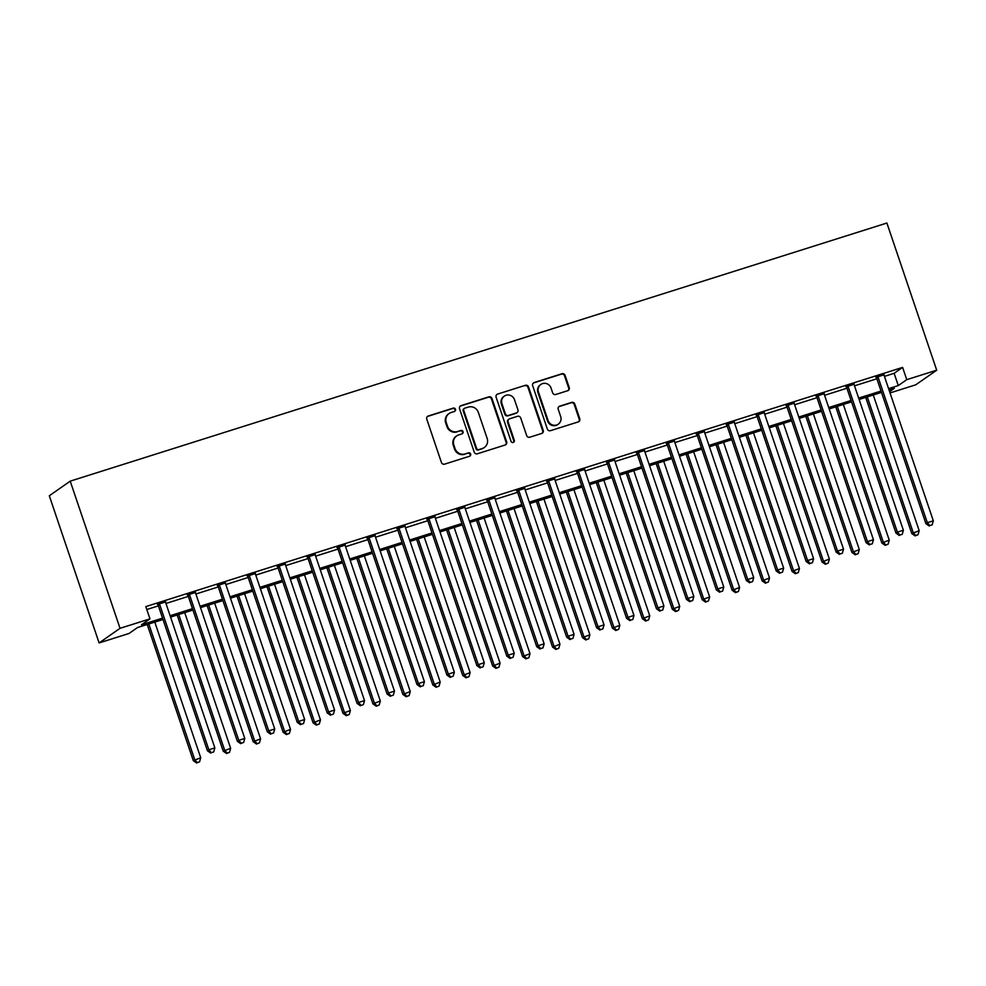 <?xml version="1.0" encoding="UTF-8"?>
<svg xmlns="http://www.w3.org/2000/svg" width="986" height="986" viewBox="0 0 986 986"><rect width="100%" height="100%" fill="white"/><g stroke="black" fill="none" stroke-linecap="round" stroke-linejoin="round"><path stroke-width="1.48" d="M455.483 409.264A1.787 1.725 55.1 0 0 453.277 408.105L428.294 415.993A2.551 2.453 55.1 0 0 426.765 419.149L441.432 462.483A2.551 2.453 55.1 0 0 444.587 464.147L469.57 456.247A1.787 1.725 55.1 0 0 470.642 454.041A1.787 1.725 55.1 0 0 468.424 452.882L465.195 453.905A8.159 7.863 55.1 0 1 455.064 448.581L453.843 444.969A8.159 7.863 55.1 0 1 458.761 434.888L461.99 433.865A1.787 1.725 55.1 0 0 463.063 431.658A1.787 1.725 55.1 0 0 460.856 430.488L457.615 431.511A8.159 7.863 55.1 0 1 447.484 426.186L446.264 422.575A8.159 7.863 55.1 0 1 451.181 412.493L454.41 411.47A1.787 1.725 55.1 0 0 455.483 409.264M454.558 411.421A1.787 1.725 55.1 0 0 452.71 408.5L427.727 416.388A2.551 2.453 55.1 0 0 427.382 416.536M469.718 456.198A1.787 1.725 55.1 0 0 467.869 453.277L465.195 453.905M462.138 433.803A1.787 1.725 55.1 0 0 460.289 430.882L457.615 431.511M567.677 390.727A2.551 2.453 55.1 0 0 569.218 387.572L565.101 375.42A2.551 2.453 55.1 0 0 561.934 373.756L534.202 382.519A2.551 2.453 55.1 0 0 532.662 385.674L547.329 429.009A2.551 2.453 55.1 0 0 550.496 430.672L578.24 421.909A2.551 2.453 55.1 0 0 579.768 418.754L574.801 404.063A2.551 2.453 55.1 0 0 571.634 402.399L559.765 406.158A2.551 2.453 55.1 0 0 558.224 409.301L560.689 416.585A6.816 6.569 55.1 0 1 558.31 424.165A6.816 6.569 55.1 0 1 548.117 420.566L538.455 392.034A6.816 6.569 55.1 0 1 540.846 384.454A6.816 6.569 55.1 0 1 551.038 388.065L552.641 392.81A2.551 2.453 55.1 0 0 555.808 394.474L567.677 390.727M884.442 376.381L894.129 373.312L902.609 367.396L906.763 379.659L936.7 370.194L886.895 223.033L70.216 481.156L49.3 495.773L99.105 642.934L129.043 633.468L137.535 627.54L163.01 619.491M902.609 367.396L145.817 606.6L149.971 618.863L120.033 628.316L70.216 481.156M491.989 398.529A2.551 2.453 55.1 0 0 488.834 396.865L461.091 405.628A2.551 2.453 55.1 0 0 459.55 408.783L474.217 452.118A2.551 2.453 55.1 0 0 477.384 453.782L505.128 445.006A2.551 2.453 55.1 0 0 506.656 441.864L491.989 398.529L491.435 398.923A2.551 2.453 55.1 0 0 488.267 397.259L460.524 406.022A2.551 2.453 55.1 0 0 460.179 406.17M497.647 394.08L525.378 385.304A2.551 2.453 55.1 0 1 528.545 386.968L543.212 430.303A2.551 2.453 55.1 0 1 541.684 433.458L529.815 437.205A2.551 2.453 55.1 0 1 526.647 435.541L520.694 417.965A2.551 2.453 55.1 0 0 517.527 416.302L509.651 418.791A2.551 2.453 55.1 0 0 508.123 421.946L514.31 440.249A1.787 1.725 55.1 0 1 513.681 442.221A1.787 1.725 55.1 0 1 511.019 441.284L496.106 397.222A2.551 2.453 55.1 0 1 497.647 394.08L525.378 385.304M146.803 609.521L158.401 605.86M165.956 603.469L188.338 596.394M195.894 594.003L218.263 586.941M225.831 584.55L248.201 577.476M255.768 575.085L278.138 568.01M285.706 565.619L308.076 558.557M315.643 556.153L338.013 549.091M345.581 546.7L367.951 539.625M375.518 537.234L397.888 530.16M405.456 527.769L427.825 520.707M435.393 518.316L457.763 511.241M465.33 508.85L487.7 501.775M495.268 499.384L517.638 492.31M525.205 489.919L547.575 482.857M555.143 480.465L577.513 473.391M585.068 471L607.438 463.925M615.005 461.534L637.375 454.472M644.943 452.069L667.312 445.006M674.88 442.615L697.25 435.541M704.817 433.15L727.187 426.075M734.755 423.684L757.125 416.622M764.692 414.231L787.062 407.156M794.63 404.765L817 397.691M824.567 395.3L846.937 388.225M854.505 385.834L876.874 378.772M165.562 601.916L157.587 604.443M195.499 592.463L187.525 594.977M225.437 582.997L217.462 585.511M255.374 573.532L247.4 576.058M285.311 564.078L277.337 566.593M315.249 554.613L307.275 557.127M345.174 545.147L337.212 547.674M375.111 535.681L367.149 538.208M405.049 526.228L397.075 528.742M434.986 516.763L427.012 519.277M464.924 507.297L456.949 509.824M494.861 497.831L486.887 500.358M524.798 488.378L516.824 490.892M554.736 478.913L546.762 481.427M584.673 469.447L576.699 471.974M614.611 459.994L606.636 462.508M644.548 450.528L636.574 453.042M674.486 441.062L666.511 443.589M704.423 431.597L696.449 434.123M734.36 422.144L726.386 424.658M764.286 412.678L756.324 415.192M794.223 403.212L786.261 405.739M824.16 393.747L816.186 396.273M854.098 384.293L846.124 386.808M884.035 374.828L876.061 377.342M936.7 370.194L915.784 384.799L890.038 392.933M888.596 388.644L898.283 385.575L906.763 379.659M149.971 618.863L141.491 624.779L162.542 618.123M170.11 615.732L192.48 608.658M200.047 606.267L222.417 599.205M229.984 596.813L252.354 589.739M259.922 587.348L282.292 580.273M289.859 577.882L312.229 570.82M319.797 568.417L342.167 561.354M349.734 558.963L372.104 551.889M379.672 549.498L402.041 542.423M409.609 540.032L431.979 532.97M439.546 530.579L461.916 523.504M469.484 521.113L491.854 514.039M499.409 511.648L521.791 504.573M529.346 502.182L551.716 495.12M559.284 492.729L581.654 485.654M589.221 483.263L611.591 476.189M619.159 473.798L641.529 466.735M649.096 464.332L671.466 457.27M679.034 454.879L701.403 447.804M708.971 445.413L731.341 438.339M738.908 435.948L761.278 428.885M768.846 426.494L791.216 419.42M798.783 417.029L821.153 409.954M828.721 407.563L851.091 400.489M858.658 398.097L881.028 391.035M120.033 628.316L99.105 642.934M889.606 391.639L894.327 388.336L889.052 390.012M881.484 392.403L859.114 399.466M851.547 401.857L829.177 408.931M821.609 411.322L799.239 418.397M791.672 420.788L769.302 427.85M761.734 430.241L739.364 437.316M731.809 439.707L709.427 446.781M701.872 449.172L679.502 456.247M671.934 458.638L649.564 465.7M641.997 468.091L619.627 475.166M612.059 477.557L589.69 484.631M582.122 487.022L559.752 494.097M552.185 496.488L529.815 503.55M522.247 505.941L499.877 513.016M492.31 515.407L469.94 522.481M462.372 524.872L440.002 531.935M432.435 534.326L410.065 541.4M402.498 543.791L380.128 550.866M372.56 553.257L350.19 560.331M342.623 562.723L320.253 569.785M312.698 572.176L290.328 579.25M282.76 581.641L260.39 588.716M252.823 591.107L230.453 598.182M222.885 600.573L200.515 607.635M192.948 610.026L170.578 617.1M894.129 373.312L898.283 385.575M449.123 413.504L448.556 413.898A8.159 7.863 55.1 0 0 445.697 422.969L446.264 422.575M457.048 431.905A8.159 7.863 55.1 0 1 446.929 426.581L445.697 422.969M456.703 435.898L456.136 436.293A8.159 7.863 55.1 0 0 453.277 445.364L453.843 444.969M464.628 454.3A8.159 7.863 55.1 0 1 454.497 448.975L453.277 445.364M505.473 444.871A2.551 2.453 55.1 0 0 506.101 442.258L491.435 398.923M464.813 408.179A1.787 1.725 55.1 0 0 463.74 410.386L476.62 448.42A1.787 1.725 55.1 0 0 478.826 449.591L482.24 448.519A8.159 7.863 55.1 0 0 487.158 438.437L478.358 412.431A8.159 7.863 55.1 0 0 468.227 407.107L464.813 408.179M464.369 408.401L463.802 408.796A1.787 1.725 55.1 0 0 463.173 410.78L463.74 410.386M484.299 447.496L483.744 447.89A8.159 7.863 55.1 0 1 481.673 448.913L478.272 449.986A1.787 1.725 55.1 0 1 476.053 448.827L463.173 410.78M542.029 433.322A2.551 2.453 55.1 0 0 542.645 430.697L527.978 387.362A2.551 2.453 55.1 0 0 524.823 385.699M509.01 419.112L508.443 419.506A2.551 2.453 55.1 0 0 507.556 422.341L513.743 440.643L514.31 440.249M513.386 442.394A1.787 1.725 55.1 0 0 513.743 440.643M514.519 399.737A6.816 6.569 55.1 0 0 504.327 396.125A6.816 6.569 55.1 0 0 501.948 403.705L505.35 413.763A2.551 2.453 55.1 0 0 508.517 415.426L516.393 412.937A2.551 2.453 55.1 0 0 517.921 409.782L514.519 399.737M504.327 396.125L503.76 396.532A6.816 6.569 55.1 0 0 501.381 404.1L501.948 403.705M517.034 412.616L516.467 413.011A2.551 2.453 55.1 0 1 515.826 413.331L507.95 415.821A2.551 2.453 55.1 0 1 504.783 414.157L501.381 404.1M540.846 384.454L540.279 384.848A6.816 6.569 55.1 0 0 537.9 392.428L538.455 392.034M558.31 424.165L557.743 424.559A6.816 6.569 55.1 0 1 547.55 420.96L537.9 392.428M578.585 421.761A2.551 2.453 55.1 0 0 579.201 419.149L574.234 404.457A2.551 2.453 55.1 0 0 571.067 402.793L559.198 406.552A2.551 2.453 55.1 0 0 558.852 406.688M568.035 390.592A2.551 2.453 55.1 0 0 568.651 387.966L564.534 375.814A2.551 2.453 55.1 0 0 561.367 374.15L533.636 382.913A2.551 2.453 55.1 0 0 533.29 383.061M147.222 624.483L193.305 760.65L200.713 757.766L154.79 622.092M148.8 623.978L194.723 759.664L197.175 762.572L196.608 762.967L199.566 761.821L197.175 762.572M200.713 757.766L199.566 761.821M196.608 762.967L193.305 760.65M159.707 604.591L158.302 605.577L207.442 750.777L208.859 749.791L159.707 604.591A2.601 2.502 55.1 0 0 159.227 603.728L159.005 603.457M211.312 752.7L213.703 751.948L211.312 752.7L208.859 749.791L214.849 747.893L165.697 602.692A2.601 2.502 55.1 0 1 165.562 601.719L165.574 601.374M158.302 605.577A2.601 2.502 55.1 0 0 157.822 604.714L157.23 604.011M207.442 750.777L210.745 753.094M213.703 751.948L214.849 747.893M177.16 615.017L223.243 751.184L230.65 748.3L184.727 612.626M178.737 614.524L224.66 750.198L227.113 753.107L226.546 753.501L229.504 752.355L227.113 753.107M230.65 748.3L229.504 752.355M226.546 753.501L223.243 751.184M207.097 605.552L253.18 741.718L260.587 738.847L214.665 603.161M208.675 605.059L254.598 740.732L257.05 743.654L256.483 744.048L259.441 742.889L257.05 743.654M260.587 738.847L259.441 742.889M256.483 744.048L253.18 741.718M237.034 596.099L283.118 732.253L290.525 729.381L244.602 593.708M238.612 595.593L284.535 731.267L286.988 734.188L286.421 734.582L289.379 733.436L286.988 734.188M290.525 729.381L289.379 733.436M286.421 734.582L283.118 732.253M189.645 595.125L188.24 596.111L237.379 741.312L238.797 740.326L189.645 595.125A2.601 2.502 55.1 0 0 189.164 594.262L188.942 593.991M241.25 743.247L243.641 742.483L241.25 743.247L238.797 740.326L244.787 738.428L195.635 593.227A2.601 2.502 55.1 0 1 195.499 592.266L195.511 591.908M188.24 596.111A2.601 2.502 55.1 0 0 187.747 595.248L187.167 594.558M237.379 741.312L240.683 743.641M243.641 742.483L244.787 738.428M219.582 585.659L218.177 586.645L267.317 731.846L268.734 730.86L219.582 585.659A2.601 2.502 55.1 0 0 219.102 584.797L218.88 584.525M271.187 733.781L273.578 733.017L271.187 733.781L268.734 730.86L274.724 728.974L225.572 583.774A2.601 2.502 55.1 0 1 225.437 582.8L225.449 582.455M218.177 586.645A2.601 2.502 55.1 0 0 217.684 585.795L217.105 585.092M267.317 731.846L270.62 734.176M273.578 733.017L274.724 728.974M249.52 576.206L248.102 577.192L297.254 722.381L298.672 721.395L249.52 576.206A2.601 2.502 55.1 0 0 249.039 575.343L248.817 575.072M301.124 724.316L303.515 723.564L301.124 724.316L298.672 721.395L304.662 719.509L255.51 574.308A2.601 2.502 55.1 0 1 255.374 573.334L255.386 572.989M248.102 577.192A2.601 2.502 55.1 0 0 247.622 576.329L247.042 575.627M297.254 722.381L300.557 724.71M303.515 723.564L304.662 719.509M266.972 586.633L313.055 722.8L320.462 719.916L274.539 584.242M268.549 586.14L314.472 721.814L316.925 724.722L316.358 725.117L319.316 723.97L316.925 724.722M320.462 719.916L319.316 723.97M316.358 725.117L313.055 722.8M279.457 566.74L278.04 567.726L327.192 712.927L328.609 711.941L279.457 566.74A2.601 2.502 55.1 0 0 278.976 565.878L278.742 565.607M331.062 714.85L333.453 714.098L331.062 714.85L328.609 711.941L334.587 710.043L285.447 564.842A2.601 2.502 55.1 0 1 285.311 563.881L285.324 563.524M278.04 567.726A2.601 2.502 55.1 0 0 277.559 566.864L276.98 566.161M327.192 712.927L330.495 715.244M333.453 714.098L334.587 710.043M296.909 577.167L342.992 713.334L350.4 710.45L304.464 574.776M298.487 576.674L344.41 712.348L346.862 715.269L346.296 715.663L349.254 714.505L346.862 715.269M350.4 710.45L349.254 714.505M346.296 715.663L342.992 713.334M326.847 567.714L372.93 703.868L380.325 700.997L334.402 565.323M328.424 567.209L374.347 702.882L376.8 705.803L376.233 706.198L379.191 705.039L376.8 705.803M380.325 700.997L379.191 705.039M376.233 706.198L372.93 703.868M356.772 558.249L402.867 694.415L410.262 691.531L364.339 555.857M358.362 557.743L404.285 693.417L406.725 696.338L406.17 696.732L409.128 695.586L406.725 696.338M410.262 691.531L409.128 695.586M406.17 696.732L402.867 694.415M386.709 548.783L432.805 684.95L440.2 682.065L394.277 546.392M388.287 548.29L434.222 683.964L436.662 686.872L436.108 687.267L439.066 686.12L436.662 686.872M440.2 682.065L439.066 686.12M436.108 687.267L432.805 684.95M416.647 539.317L462.742 675.484L470.137 672.6L424.214 536.926M418.224 538.824L464.147 674.498L466.6 677.419L466.033 677.813L469.003 676.655L466.6 677.419M470.137 672.6L469.003 676.655M466.033 677.813L462.742 675.484M309.394 557.275L307.977 558.261L357.129 703.462L358.547 702.476L309.394 557.275A2.601 2.502 55.1 0 0 308.914 556.412L308.68 556.141M360.999 705.397L363.39 704.633L360.999 705.397L358.547 702.476L364.524 700.578L315.384 555.389A2.601 2.502 55.1 0 1 315.249 554.415L315.261 554.07M307.977 558.261A2.601 2.502 55.1 0 0 307.496 557.398L306.917 556.708M357.129 703.462L360.432 705.791M363.39 704.633L364.524 700.578M339.332 547.809L337.915 548.795L387.067 693.996L388.484 693.01L339.332 547.809A2.601 2.502 55.1 0 0 338.851 546.959L338.617 546.675M390.924 695.931L393.328 695.167L390.924 695.931L388.484 693.01L394.462 691.124L345.322 545.924A2.601 2.502 55.1 0 1 345.186 544.95L345.199 544.605M337.915 548.795A2.601 2.502 55.1 0 0 337.434 547.945L336.855 547.242M387.067 693.996L390.37 696.326M393.328 695.167L394.462 691.124M369.269 538.356L367.852 539.342L417.004 684.543L418.409 683.544L369.269 538.356A2.601 2.502 55.1 0 0 368.789 537.493L368.554 537.222M420.862 686.466L423.265 685.714L420.862 686.466L418.409 683.544L424.399 681.659L375.259 536.458A2.601 2.502 55.1 0 1 375.124 535.484L375.136 535.139M367.852 539.342A2.601 2.502 55.1 0 0 367.371 538.479L366.792 537.777M417.004 684.543L420.295 686.86M423.265 685.714L424.399 681.659M399.207 528.89L397.789 529.876L446.941 675.077L448.347 674.091L399.207 528.89A2.601 2.502 55.1 0 0 398.726 528.028L398.492 527.756M450.799 677L453.203 676.248L450.799 677L448.347 674.091L454.336 672.193L405.197 526.992A2.601 2.502 55.1 0 1 405.061 526.031L405.073 525.674M397.789 529.876A2.601 2.502 55.1 0 0 397.309 529.014L396.729 528.311M446.941 675.077L450.232 677.394M453.203 676.248L454.336 672.193M429.144 519.425L427.727 520.411L476.879 665.612L478.284 664.626L429.144 519.425A2.601 2.502 55.1 0 0 428.663 518.562L428.429 518.291M480.737 667.547L483.14 666.782L480.737 667.547L478.284 664.626L484.274 662.728L435.134 517.539A2.601 2.502 55.1 0 1 434.986 516.565L435.011 516.22M427.727 520.411A2.601 2.502 55.1 0 0 427.246 519.548L426.655 518.858M476.879 665.612L480.17 667.941M483.14 666.782L484.274 662.728M446.584 529.864L492.68 666.018L500.075 663.147L454.152 527.473M448.162 529.359L494.085 665.032L496.537 667.953L495.97 668.348L498.941 667.189L496.537 667.953M500.075 663.147L498.941 667.189M495.97 668.348L492.68 666.018M459.082 509.959L457.664 510.958L506.816 656.146L508.221 655.16L459.082 509.959A2.601 2.502 55.1 0 0 458.589 509.109L458.367 508.838M510.674 658.081L513.065 657.329L510.674 658.081L508.221 655.16L514.211 653.274L465.059 508.073A2.601 2.502 55.1 0 1 464.924 507.1L464.948 506.755M457.664 510.958A2.601 2.502 55.1 0 0 457.184 510.095L456.592 509.392M506.816 656.146L510.107 658.475M513.065 657.329L514.211 653.274M476.521 520.398L522.617 656.565L530.012 653.681L484.089 518.007M478.099 519.893L524.022 655.579L526.475 658.488L525.908 658.882L528.866 657.736L526.475 658.488M530.012 653.681L528.866 657.736M525.908 658.882L522.617 656.565M489.019 500.506L487.602 501.492L536.741 646.693L538.159 645.707L489.019 500.506A2.601 2.502 55.1 0 0 488.526 499.643L488.304 499.372M540.611 648.615L543.003 647.864L540.611 648.615L538.159 645.707L544.149 643.809L494.997 498.608A2.601 2.502 55.1 0 1 494.861 497.634L494.886 497.289M487.602 501.492A2.601 2.502 55.1 0 0 487.121 500.629L486.529 499.927M536.741 646.693L540.045 649.01M543.003 647.864L544.149 643.809M506.459 510.933L552.554 647.099L559.949 644.215L514.026 508.542M508.036 510.44L553.959 646.113L556.412 649.022L555.845 649.417L558.803 648.27L556.412 649.022M559.949 644.215L558.803 648.27M555.845 649.417L552.554 647.099M518.956 491.04L517.539 492.026L566.679 637.227L568.096 636.241L518.956 491.04A2.601 2.502 55.1 0 0 518.463 490.178L518.242 489.906M570.549 639.162L572.94 638.398L570.549 639.162L568.096 636.241L574.086 634.343L524.934 489.142A2.601 2.502 55.1 0 1 524.798 488.181L524.823 487.823M517.539 492.026A2.601 2.502 55.1 0 0 517.058 491.164L516.467 490.473M566.679 637.227L569.982 639.557M572.94 638.398L574.086 634.343M536.396 501.467L582.48 637.634L589.887 634.762L543.964 499.076M537.974 500.974L583.897 636.648L586.35 639.569L585.783 639.963L588.741 638.805L586.35 639.569M589.887 634.762L588.741 638.805M585.783 639.963L582.48 637.634M548.882 481.575L547.476 482.561L596.616 627.762L598.034 626.776L548.882 481.575A2.601 2.502 55.1 0 0 548.401 480.712L548.179 480.441M600.486 629.697L602.877 628.932L600.486 629.697L598.034 626.776L604.024 624.89L554.871 479.689A2.601 2.502 55.1 0 1 554.736 478.715L554.761 478.37M547.476 482.561A2.601 2.502 55.1 0 0 546.996 481.71L546.404 481.008M596.616 627.762L599.919 630.091M602.877 628.932L604.024 624.89M566.334 492.014L612.417 628.168L619.824 625.297L573.901 489.623M567.911 491.509L613.834 627.182L616.287 630.103L615.72 630.498L618.678 629.351L616.287 630.103M619.824 625.297L618.678 629.351M615.72 630.498L612.417 628.168M578.819 472.121L577.414 473.107L626.554 618.296L627.971 617.31L578.819 472.121A2.601 2.502 55.1 0 0 578.338 471.259L578.116 470.988M630.424 620.231L632.815 619.479L630.424 620.231L627.971 617.31L633.961 615.424L584.809 470.223A2.601 2.502 55.1 0 1 584.673 469.25L584.686 468.905M577.414 473.107A2.601 2.502 55.1 0 0 576.921 472.245L576.342 471.542M626.554 618.296L629.857 620.625M632.815 619.479L633.961 615.424M596.271 482.548L642.354 618.715L649.762 615.831L603.839 480.157M597.849 482.055L643.772 617.729L646.224 620.638L645.657 621.032L648.615 619.886L646.224 620.638M649.762 615.831L648.615 619.886M645.657 621.032L642.354 618.715M608.756 462.656L607.351 463.642L656.491 608.843L657.908 607.857L608.756 462.656A2.601 2.502 55.1 0 0 608.276 461.793L608.054 461.522M660.361 610.765L662.752 610.014L660.361 610.765L657.908 607.857L663.898 605.959L614.746 460.758A2.601 2.502 55.1 0 1 614.611 459.796L614.623 459.439M607.351 463.642A2.601 2.502 55.1 0 0 606.858 462.779L606.279 462.077M656.491 608.843L659.794 611.16M662.752 610.014L663.898 605.959M626.209 473.083L672.292 609.249L679.699 606.365L633.776 470.692M627.786 472.59L673.709 608.263L676.162 611.184L675.595 611.579L678.553 610.42L676.162 611.184M679.699 606.365L678.553 610.42M675.595 611.579L672.292 609.249M656.146 463.63L702.229 599.784L709.637 596.912L663.714 461.238M657.724 463.124L703.647 598.798L706.099 601.719L705.532 602.113L708.49 600.955L706.099 601.719M709.637 596.912L708.49 600.955M705.532 602.113L702.229 599.784M686.083 454.164L732.167 590.331L739.574 587.446L693.651 451.773M687.661 453.659L733.584 589.332L736.037 592.253L735.47 592.648L738.428 591.501L736.037 592.253M739.574 587.446L738.428 591.501M735.47 592.648L732.167 590.331M716.021 444.698L762.104 580.865L769.499 577.981L723.576 442.307M717.598 444.205L763.521 579.879L765.974 582.788L765.407 583.182L768.365 582.036L765.974 582.788M769.499 577.981L768.365 582.036M765.407 583.182L762.104 580.865M745.946 435.233L792.041 571.399L799.436 568.515L753.514 432.842M747.536 434.74L793.459 570.413L795.912 573.334L795.345 573.729L798.303 572.57L795.912 573.334M799.436 568.515L798.303 572.57M795.345 573.729L792.041 571.399M775.883 425.779L821.979 561.934L829.374 559.062L783.451 423.388M777.473 425.274L823.396 560.948L825.837 563.869L825.282 564.263L828.24 563.105L825.837 563.869M829.374 559.062L828.24 563.105M825.282 564.263L821.979 561.934M805.821 416.314L851.916 552.48L859.311 549.596L813.388 413.923M807.398 415.809L853.321 551.494L855.774 554.403L855.207 554.798L858.177 553.651L855.774 554.403M859.311 549.596L858.177 553.651M855.207 554.798L851.916 552.48M835.758 406.848L881.854 543.015L889.249 540.131L843.326 404.457M837.336 406.355L883.259 542.029L885.711 544.938L885.145 545.332L888.115 544.186L885.711 544.938M889.249 540.131L888.115 544.186M885.145 545.332L881.854 543.015M865.696 397.383L911.791 533.549L919.186 530.678L873.263 394.992M867.273 396.89L913.196 532.563L915.649 535.484L915.082 535.879L918.052 534.72L915.649 535.484M919.186 530.678L918.052 534.72M915.082 535.879L911.791 533.549M638.694 453.19L637.289 454.176L686.429 599.377L687.846 598.391L638.694 453.19A2.601 2.502 55.1 0 0 638.213 452.327L637.991 452.056M690.299 601.312L692.69 600.548L690.299 601.312L687.846 598.391L693.836 596.493L644.684 451.305A2.601 2.502 55.1 0 1 644.548 450.331L644.561 449.986M637.289 454.176A2.601 2.502 55.1 0 0 636.796 453.313L636.216 452.623M686.429 599.377L689.732 601.707M692.69 600.548L693.836 596.493M668.631 443.725L667.214 444.711L716.366 589.911L717.783 588.925L668.631 443.725A2.601 2.502 55.1 0 0 668.151 442.874L667.929 442.591M720.236 591.846L722.627 591.082L720.236 591.846L717.783 588.925L723.773 587.04L674.621 441.839A2.601 2.502 55.1 0 1 674.486 440.865L674.498 440.52M667.214 444.711A2.601 2.502 55.1 0 0 666.733 443.86L666.154 443.158M716.366 589.911L719.669 592.241M722.627 591.082L723.773 587.04M698.569 434.271L697.151 435.257L746.303 580.458L747.721 579.46L698.569 434.271A2.601 2.502 55.1 0 0 698.088 433.409L697.854 433.137M750.173 582.381L752.564 581.629L750.173 582.381L747.721 579.46L753.698 577.574L704.559 432.373A2.601 2.502 55.1 0 1 704.423 431.4L704.435 431.055M697.151 435.257A2.601 2.502 55.1 0 0 696.671 434.395L696.091 433.692M746.303 580.458L749.606 582.775M752.564 581.629L753.698 577.574M728.506 424.806L727.089 425.792L776.241 570.993L777.658 570.007L728.506 424.806A2.601 2.502 55.1 0 0 728.025 423.943L727.791 423.672M780.099 572.915L782.502 572.163L780.099 572.915L777.658 570.007L783.636 568.109L734.496 422.908A2.601 2.502 55.1 0 1 734.36 421.946L734.373 421.589M727.089 425.792A2.601 2.502 55.1 0 0 726.608 424.929L726.029 424.226M776.241 570.993L779.544 573.31M782.502 572.163L783.636 568.109M758.444 415.34L757.026 416.326L806.178 561.527L807.596 560.541L758.444 415.34A2.601 2.502 55.1 0 0 757.963 414.477L757.729 414.206M810.036 563.462L812.439 562.698L810.036 563.462L807.596 560.541L813.573 558.643L764.433 413.454A2.601 2.502 55.1 0 1 764.298 412.481L764.31 412.136M757.026 416.326A2.601 2.502 55.1 0 0 756.545 415.463L755.966 414.773M806.178 561.527L809.481 563.856M812.439 562.698L813.573 558.643M788.381 405.875L786.964 406.873L836.116 552.061L837.521 551.075L788.381 405.875A2.601 2.502 55.1 0 0 787.9 405.024L787.666 404.753M839.973 553.996L842.377 553.245L839.973 553.996L837.521 551.075L843.511 549.19L794.371 403.989A2.601 2.502 55.1 0 1 794.235 403.015L794.248 402.67M786.964 406.873A2.601 2.502 55.1 0 0 786.483 406.01L785.904 405.308M836.116 552.061L839.406 554.391M842.377 553.245L843.511 549.19M818.318 396.421L816.901 397.407L866.053 542.608L867.458 541.622L818.318 396.421A2.601 2.502 55.1 0 0 817.838 395.559L817.604 395.287M869.911 544.531L872.314 543.779L869.911 544.531L867.458 541.622L873.448 539.724L824.308 394.523A2.601 2.502 55.1 0 1 824.16 393.55L824.185 393.204M816.901 397.407A2.601 2.502 55.1 0 0 816.42 396.545L815.841 395.842M866.053 542.608L869.344 544.925M872.314 543.779L873.448 539.724M848.256 386.956L846.838 387.942L895.991 533.143L897.396 532.157L848.256 386.956A2.601 2.502 55.1 0 0 847.775 386.093L847.541 385.822M899.848 535.078L902.252 534.313L899.848 535.078L897.396 532.157L903.386 530.258L854.246 385.058A2.601 2.502 55.1 0 1 854.098 384.096L854.122 383.739M846.838 387.942A2.601 2.502 55.1 0 0 846.358 387.079L845.766 386.389M895.991 533.143L899.281 535.472M902.252 534.313L903.386 530.258M878.193 377.49L876.776 378.476L925.928 523.677L927.333 522.691L878.193 377.49A2.601 2.502 55.1 0 0 877.7 376.627L877.478 376.356M929.786 525.612L932.177 524.848L929.786 525.612L927.333 522.691L933.323 520.805L884.171 375.604A2.601 2.502 55.1 0 1 884.035 374.631L884.06 374.286M876.776 378.476A2.601 2.502 55.1 0 0 876.295 377.626L875.704 376.923M925.928 523.677L929.219 526.006M932.177 524.848L933.323 520.805M159.227 603.728L157.822 604.714M189.164 594.262L187.747 595.248M219.102 584.797L217.684 585.795M249.039 575.343L247.622 576.329M278.976 565.878L277.559 566.864M308.914 556.412L307.496 557.398M338.851 546.959L337.434 547.945M368.789 537.493L367.371 538.479M398.726 528.028L397.309 529.014M428.663 518.562L427.246 519.548M458.589 509.109L457.184 510.095M488.526 499.643L487.121 500.629M518.463 490.178L517.058 491.164M548.401 480.712L546.996 481.71M578.338 471.259L576.921 472.245M608.276 461.793L606.858 462.779M638.213 452.327L636.796 453.313M668.151 442.874L666.733 443.86M698.088 433.409L696.671 434.395M728.025 423.943L726.608 424.929M757.963 414.477L756.545 415.463M787.9 405.024L786.483 406.01M817.838 395.559L816.42 396.545M847.775 386.093L846.358 387.079M877.7 376.627L876.295 377.626"/></g></svg>
